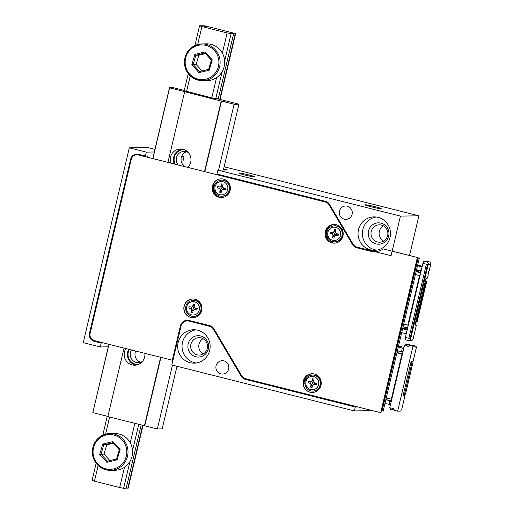 <?xml version="1.0" encoding="UTF-8"?>
<svg xmlns="http://www.w3.org/2000/svg" width="514" height="514" viewBox="0 0 514 514"><rect width="100%" height="100%" fill="white"/><g stroke="black" fill="none" stroke-linecap="round" stroke-linejoin="round"><path stroke-width="0.77" d="M131.308 159.173L130.633 159.186L89.487 333.226L90.162 333.22M130.633 159.186A6.688 6.489 89.1 0 1 138.472 154.277L145.411 156.025L146.329 152.125L129.303 147.839L83.249 342.665L100.275 346.95L101.194 343.056L94.261 341.309A6.688 6.489 89.1 0 1 89.487 333.226M223.918 360.879A6.688 6.489 89.1 0 1 222.485 374.057A6.688 6.489 89.1 0 1 215.893 367.471A6.688 6.489 89.1 0 1 223.918 360.879M197.761 330.213A16.711 16.223 89.1 0 1 210.046 348.319A16.711 16.223 89.1 0 1 194.183 363.16A16.711 16.223 89.1 0 1 177.703 346.699A16.711 16.223 89.1 0 1 193.669 329.737A16.711 16.223 89.1 0 1 197.761 330.213M241.227 376.293L213.49 329.307A6.688 6.489 -90.9 0 0 209.481 326.281L188.895 321.096A6.688 6.489 -90.9 0 0 181.056 326.004L171.843 364.972L354.39 410.924L355.309 407.03L245.236 379.319A6.688 6.489 89.1 0 1 241.227 376.293L241.998 376.28M347.342 206.172A6.688 6.489 89.1 0 1 345.909 219.349A6.688 6.489 89.1 0 1 339.317 212.77A6.688 6.489 89.1 0 1 347.342 206.172M378.098 217.358A16.711 16.223 89.1 0 1 390.383 235.463A16.711 16.223 89.1 0 1 374.52 250.305A16.711 16.223 89.1 0 1 358.04 233.844A16.711 16.223 89.1 0 1 373.999 216.882A16.711 16.223 89.1 0 1 378.098 217.358M400.445 216.098L391.077 255.715L357.024 247.144A6.688 6.489 -90.9 0 1 353.015 244.118L329.57 204.405A6.688 6.489 89.1 0 0 325.561 201.379L216.979 174.04L217.897 170.147L400.445 216.098L418.91 215.816L224.136 166.78M357.423 406.876L355.309 407.03M354.39 410.924L372.406 410.647M409.529 255.503L418.91 215.816M147.229 157.13L147.499 155.993L145.411 156.025M146.329 152.125L154.309 152.003M103.314 342.902L101.194 343.056M100.275 346.95L108.255 346.828M218.797 175.145L218.938 174.535M223.609 169.01L227.535 169.993L217.897 170.147M201.09 337.923A8.693 8.436 -90.9 0 0 190.662 346.5A8.693 8.436 -90.9 0 0 207.483 347.342A8.693 8.436 -90.9 0 0 201.09 337.923M203.043 338.687A8.693 8.436 -90.9 0 0 203.274 353.921M381.427 225.068A8.693 8.436 -90.9 0 0 370.992 233.645A8.693 8.436 -90.9 0 0 387.813 234.487A8.693 8.436 -90.9 0 0 381.427 225.068M383.373 225.832A8.693 8.436 -90.9 0 0 383.611 241.066M183.196 165.18A11.7 11.359 89.1 0 1 183.26 159.931L184.031 156.68L181.513 156.719M184.031 156.68L181.763 156.108M154.939 149.356L147.775 147.557L129.303 147.839M137.527 351.512L135.458 351.544M380.983 208.735A8.359 0.508 -166.7 0 1 372.277 207.071A8.359 0.508 -166.7 0 1 364.979 204.861A8.359 0.508 -166.7 0 1 373.222 206.255A8.359 0.508 -166.7 0 1 381.215 208.697A8.359 0.508 -166.7 0 1 380.983 208.735M254.873 176.983A8.359 0.508 -166.7 0 1 246.167 175.325A8.359 0.508 -166.7 0 1 238.869 173.115A8.359 0.508 -166.7 0 1 247.112 174.509A8.359 0.508 -166.7 0 1 255.105 176.951A8.359 0.508 -166.7 0 1 254.873 176.983M381.054 223.134A10.698 10.383 89.1 0 1 386.104 240.918A10.698 10.383 89.1 0 1 368.634 236.524A10.698 10.383 89.1 0 1 381.054 223.134M376.171 216.998A16.711 16.223 -90.9 0 0 362.376 233.78A16.711 16.223 -90.9 0 0 376.685 250.119M200.717 335.989A10.698 10.383 89.1 0 1 205.767 353.773A10.698 10.383 89.1 0 1 188.297 349.379A10.698 10.383 89.1 0 1 200.717 335.989M195.834 329.853A16.711 16.223 -90.9 0 0 182.04 346.629A16.711 16.223 -90.9 0 0 196.348 362.974M246.135 378.857A6.688 6.489 -90.9 0 0 247.324 379.287L357.397 406.998M187.257 320.909L189.345 320.877A6.688 6.489 89.1 0 1 190.983 321.064L188.895 321.096M210.888 326.075L190.983 321.064M95.154 340.846A6.688 6.489 -90.9 0 0 96.349 341.277L94.261 341.309M103.282 343.024L96.349 341.277M137.88 154.155A6.688 6.489 -90.9 0 0 135.972 154.836M308.439 381.337L308.085 382.821L310.559 383.226L308.04 382.827L308.394 381.337L310.045 381.754A1.78 1.728 89.1 0 0 310.482 381.806L311.529 381.786M312.049 387.46L310.61 387.1L311.959 385.179L310.559 383.226M309.698 383.238A1.78 1.728 89.1 0 1 310.97 385.397L310.565 387.1L312.011 387.46L312.416 385.757A1.78 1.728 89.1 0 1 314.504 384.453L316.155 384.87L316.508 383.38L314.857 382.962A1.78 1.728 89.1 0 1 313.585 380.81L313.983 379.107L312.538 378.741L312.139 380.444A1.78 1.728 89.1 0 1 310.482 381.806M312.583 378.741L313.039 380.63L311.201 381.774M314.484 382.821A0.989 0.964 89.1 0 1 313.09 383.945A0.989 0.964 89.1 0 1 313.713 382.108M314.067 384.401L316.2 384.864M380.681 412.729L417.374 257.52L383.438 248.975A18.048 17.521 89.1 0 1 374.539 251.642A18.048 17.521 89.1 0 1 370.119 251.128L356.87 247.793A7.357 7.138 89.1 0 1 352.456 244.465L329.018 204.752A6.014 5.84 -90.9 0 0 325.407 202.028L138.317 154.926A6.014 5.84 -90.9 0 0 131.263 159.34L90.117 333.387A6.014 5.84 -90.9 0 0 94.415 340.66L172.447 360.263L180.42 325.844A7.357 7.138 89.1 0 1 189.049 320.447L209.635 325.632A7.357 7.138 89.1 0 1 214.049 328.96L241.786 375.946A6.014 5.84 -90.9 0 0 245.39 378.67L380.842 412.729L417.535 257.514L392.163 251.128M325.407 202.028L138.317 154.926M172.286 360.263L180.42 325.844M374.622 251.642A18.048 17.521 89.1 0 1 370.279 251.121L356.87 247.793M352.456 244.465L329.018 204.752M314.343 374.012A9.361 9.085 89.1 0 1 312.339 392.458A9.361 9.085 89.1 0 1 303.112 383.245A9.361 9.085 89.1 0 1 314.343 374.012M195.057 299.257A9.361 9.085 89.1 0 1 193.058 317.703A9.361 9.085 89.1 0 1 183.826 308.49A9.361 9.085 89.1 0 1 195.057 299.257M336.272 224.714A9.361 9.085 89.1 0 1 334.273 243.167A9.361 9.085 89.1 0 1 325.041 233.947A9.361 9.085 89.1 0 1 336.272 224.714M223.462 179.116A9.361 9.085 89.1 0 1 221.457 197.562A9.361 9.085 89.1 0 1 212.224 188.349A9.361 9.085 89.1 0 1 223.462 179.116M312.422 392.458A9.361 9.085 89.1 0 1 303.273 383.238A9.361 9.085 89.1 0 1 312.133 373.742A9.361 9.085 89.1 0 0 303.53 380.88L304.333 380.868A9.361 9.085 89.1 0 1 312.531 373.749M193.136 317.703A9.361 9.085 89.1 0 1 183.986 308.484A9.361 9.085 89.1 0 1 192.846 298.987M334.749 243.148A9.361 9.085 89.1 0 1 330.367 225.794L329.564 225.807A9.361 9.085 89.1 0 0 334.351 243.167A9.361 9.085 89.1 0 1 325.201 233.947A9.361 9.085 89.1 0 1 334.061 224.451M221.939 197.543A9.361 9.085 89.1 0 1 213.445 185.965L212.642 185.978A9.361 9.085 89.1 0 0 221.534 197.562A9.361 9.085 89.1 0 1 212.385 188.342A9.361 9.085 89.1 0 1 221.245 178.846M187.327 320.241A7.357 7.138 -90.9 0 0 180.581 325.844M136.923 154.753A6.014 5.84 89.1 0 1 138.478 154.926M325.568 202.028A6.014 5.84 89.1 0 1 329.178 204.745M352.617 244.465A7.357 7.138 -90.9 0 0 357.031 247.787M213.445 185.965L214.267 182.489M303.414 384.748L304.333 380.868M330.367 225.794L332.07 224.727M189.152 306.582L188.799 308.066L191.272 308.471L188.76 308.072L189.107 306.582L190.765 306.999A1.78 1.728 89.1 0 0 191.202 307.051L192.242 307.031M192.769 312.705L191.324 312.345L192.679 310.424L191.272 308.471M190.411 308.484A1.78 1.728 89.1 0 1 191.683 310.642L191.279 312.345L192.724 312.705L193.129 311.002A1.78 1.728 89.1 0 1 195.217 309.698L196.875 310.115L197.222 308.625L195.571 308.207A1.78 1.728 89.1 0 1 194.298 306.055L194.703 304.352L193.258 303.986L192.853 305.689A1.78 1.728 89.1 0 1 191.202 307.051M193.296 303.986L193.752 305.875L191.921 307.019M195.198 308.066A0.989 0.964 89.1 0 1 193.804 309.19A0.989 0.964 89.1 0 1 194.433 307.353M194.78 309.646L196.913 310.109M129.329 349.449A10.029 9.734 -90.9 0 0 138.35 364.471M184.096 149.613A10.029 9.734 -90.9 0 0 175.139 164.152M124.452 467.303L119.678 487.516L94.454 481.168L98.148 465.543M130.248 442.792L134.835 423.388M211.787 97.866L216.561 77.653M222.356 53.141L227.137 32.928L201.912 26.574L199.567 25.771L202.137 25.732L206.159 26.58M105.563 434.176L109.61 417.04M186.563 91.518L190.257 75.892M197.672 44.525L201.912 26.574M128.134 488.191L142.969 425.438M203.647 26.085L203.737 25.706L205.645 26.015L235.63 33.628L235.271 33.641L219.735 99.356M126.29 487.876L127.806 488.236L142.667 425.361M127.806 488.236L128.127 488.229M231.647 33.095L235.271 33.641M218.225 98.971L233.664 33.667L231.692 32.896M119.678 487.516L123.63 488.3L126.2 488.261L141.157 424.982M123.63 488.3L129.978 461.463M132.541 450.598L138.741 424.371M215.739 98.649L222.087 71.812M224.65 60.948L231.094 33.706L227.137 32.928M233.664 33.667L231.094 33.706M94.454 481.168L92.102 480.365L96.131 463.32M102.781 435.191L107.259 416.244M184.166 90.914L188.24 73.669M194.89 45.54L199.567 25.771M203.737 25.706L206.185 26.471M135.657 351.043A8.218 7.98 -90.9 0 0 140.701 362.261M131.494 349.995A8.218 7.98 -90.9 0 0 142.539 361.355M186.511 151.746A8.218 7.98 -90.9 0 0 184.937 166.62M188.381 152.594A8.218 7.98 -90.9 0 0 178.146 164.91M187.321 167.223A8.218 7.98 -90.9 0 0 188.593 166.53M170.757 163.054A10.698 10.383 89.1 0 1 180.446 148.989A10.698 10.383 89.1 0 1 187.854 167.352M144.877 353.369A10.698 10.383 89.1 0 1 125.448 359.633A10.698 10.383 89.1 0 1 125.904 348.588M204.527 171.554L221.187 101.091L169.504 87.74L173.359 87.676L184.282 90.425M160.914 357.403L144.749 425.798L107.856 416.597L124.041 348.119M167.956 162.347L184.61 91.884M144.428 425.804L160.612 357.326M92.88 412.479L108.852 344.296M152.767 158.524L169.504 87.74M184.211 90.715L214.936 98.662L216.863 98.63L226.321 101.014L221.187 101.091M182.052 149.092A10.698 10.383 -90.9 0 0 174.323 163.947M128.673 349.289A10.698 10.383 -90.9 0 0 136.326 365.049M234.114 104.265L238.933 104.188L226.321 101.014L221.508 101.085L234.114 104.265L218.546 170.134M144.749 425.798L157.361 428.972L172.453 365.126M217.441 174.805L217.583 174.195M157.361 428.972L162.173 428.894L176.983 366.264M223.365 170.057L238.933 104.188M204.829 171.631L221.508 101.085M219.06 75.642A18.382 17.849 -90.9 0 0 223.391 55.339A18.382 17.849 -90.9 0 0 206.564 43.838L201.989 43.908A18.382 17.849 89.1 0 1 218.816 55.409A18.382 17.849 89.1 0 1 214.479 75.719A18.382 17.849 89.1 0 1 202.561 80.679A18.382 17.849 89.1 0 1 184.43 62.573A18.382 17.849 89.1 0 1 201.989 43.908C191.311 45.457 185.458 51.162 184.436 61.031C184.944 72.988 190.99 79.541 202.561 80.679L207.136 80.602A18.382 17.849 -90.9 0 0 219.06 75.642M211.382 60.087L204.99 53.058L195.866 55.249L198.834 55.204L196.123 64.436L202.034 70.932M198.995 72.635L199.56 71.523L208.678 69.339L211.395 60.106L212.25 59.849L209.211 70.187L198.995 72.635L191.818 64.745L196.123 64.436M205.465 53.61L198.834 55.204M209.211 70.187L208.645 69.364L211.37 60.099M211.408 60.144L204.951 53.045L205.073 51.953L212.25 59.849M199.56 71.523L193.155 64.481L195.866 55.249L194.857 54.407L205.073 51.953M185.895 91.865L169.601 87.907L185.895 91.865M108.987 344.329L92.848 412.613L107.901 416.404M169.601 87.907L152.902 158.556M126.945 465.298A18.382 17.849 -90.9 0 0 131.282 444.989A18.382 17.849 -90.9 0 0 114.455 433.488L109.88 433.559A18.382 17.849 89.1 0 1 126.707 445.06A18.382 17.849 89.1 0 1 122.371 465.369A18.382 17.849 89.1 0 1 110.452 470.329A18.382 17.849 89.1 0 1 92.321 452.224A18.382 17.849 89.1 0 1 109.88 433.559C99.202 435.107 93.349 440.813 92.327 450.682C92.835 462.639 98.874 469.192 110.452 470.329L115.027 470.259A18.382 17.849 -90.9 0 0 126.945 465.298M117.102 459.837L116.537 459.015L119.261 449.75L120.141 449.499L117.102 459.837L106.886 462.292L107.452 461.18L116.569 458.989L119.287 449.756L112.874 442.708L103.757 444.899L106.726 444.854L104.014 454.087L109.925 460.583M106.886 462.292L99.71 454.395L104.014 454.087M113.356 443.261L106.726 444.854M119.299 449.795L112.842 442.695L112.964 441.61L120.141 449.499M107.452 461.18L101.04 454.132L103.757 444.899L102.749 444.057L112.964 441.61M422.592 292.652L422.919 292.729L422.585 294.156L422.251 294.079M422.9 263.38L427.552 264.492L422.9 263.38L420.748 272.471L419.803 272.234L420.67 272.799L407.621 327.996L403.06 326.878M426.369 264.254L408.868 338.289L410.05 338.52L427.552 264.492M413.095 338.97L416.359 325.169L414.894 325.189L426.029 278.106L427.487 278.087L428.258 274.836L427.879 272.902L429.177 270.942L430.751 264.286L428.258 264.324L410.609 339.009L413.095 338.97A2.005 1.947 89.1 0 1 411.232 340.499L408.746 340.538A2.005 1.947 -90.9 0 0 410.609 339.009M420.298 303.819L419.97 303.735M419.951 303.819L420.279 303.896L420.619 302.47L420.285 302.393M421.024 271.321L416.462 270.178M416.462 270.191L421.017 271.347M417.998 313.559L417.664 313.476M422.078 266.869L421.152 270.769M422.604 294.079L422.27 293.995M428.657 271.733L428.104 274.058M407.216 329.737L402.655 328.587M425.971 281.344L416.379 321.931L417.117 321.918L426.71 281.331L425.374 280.869M407.377 329.056L402.815 327.9M417.548 265.59L419.527 265.815L417.606 265.327M424.892 282.912L425.226 282.983L424.885 284.415L424.551 284.338M421.833 297.323L421.506 297.24M423.369 290.828L423.041 290.744M423.016 290.834L423.35 290.911L423.69 289.478L423.356 289.401M418.762 310.308L418.435 310.231M430.751 264.286A2.005 1.947 89.1 0 0 429.319 261.857L426.164 261.067L423.677 261.106L423.138 263.38M428.258 264.324A2.005 1.947 -90.9 0 0 426.832 261.896L423.677 261.106M421.069 300.568L420.735 300.484M420.715 300.574L421.05 300.651L421.384 299.219L421.056 299.148M425.515 280.284L426.71 281.331M421.486 297.323L421.814 297.4L422.155 295.974L421.821 295.897M416.16 271.443L417.394 271.758M420.799 272.279L417.445 271.514L417.374 271.842L419.758 272.439M417.657 265.121L422.219 266.265M415.582 322.278L417.117 321.918M424.14 287.583L423.806 287.499M416.462 320.055L416.128 319.971M424.905 284.332L424.577 284.248M417.227 316.804L416.899 316.72M419.533 307.064L419.199 306.98M417.985 312.133L418.312 312.21L417.978 313.636L417.644 313.559M405.623 337.473L405.103 339.683L408.257 340.48A2.005 1.947 -90.9 0 0 408.746 340.538M416.359 325.169L415.235 323.749M423.787 287.583L424.121 287.66L424.455 286.234L424.127 286.157M406.67 327.784L407.551 328.324L405.398 337.415L408.868 338.289M403.702 324.148L408.187 325.176L407.518 328.003M415.415 274.598L419.514 275.632L407.801 325.182M419.803 272.234L417.445 271.514M404.287 327.187L406.632 327.964M416.109 320.055L416.443 320.132L416.777 318.706L416.449 318.629M406.266 333.759L401.685 332.68M416.578 269.683L420.889 270.769M419.18 307.07L419.514 307.147L419.848 305.714L419.52 305.637M416.88 316.81L417.207 316.887L417.548 315.455L417.214 315.378M418.415 310.315L418.743 310.392L419.083 308.965L418.749 308.888M406.002 333.766L407.184 329.866M420.67 272.799L416.109 271.675M427.487 278.087L425.83 278.954M415.627 322.098L416.379 321.931M421.814 266.875L417.503 265.789M406.921 329.866L402.61 328.78M420.568 272.799L419.899 275.626L419.514 275.632M415.44 274.502L419.899 275.626M403.124 351.255L402.616 351.126L403.156 351.113M391.79 399.185L389.753 407.788L390.389 407.949L390.081 409.247L392.908 408.585L394.167 408.9L393.865 410.204L397.643 411.155L412.999 346.211L409.215 345.26L408.906 346.558L407.647 346.243L405.43 344.309L405.122 345.607L404.492 345.447L391.79 399.185L391.308 399.192L401.98 354.056L402.462 354.05M405.167 345.434L404.492 345.447M415.929 347.342L416.385 347.451L415.903 347.458L416.211 346.16L412.999 346.211M408.99 346.218L407.647 346.243M397.643 411.155L400.856 411.104L401.164 409.806L401.646 409.799L405.026 395.51L403.098 395.542L411.078 361.772L413.005 361.74L416.385 347.451M391.225 401.582L390.64 401.434M403.214 395.054L405.026 395.51M394.077 409.298L390.711 409.407M410.018 345.247L409.272 344.419L406.06 344.464M409.272 344.419L405.43 344.309M416.211 346.16L412.427 345.209L409.215 345.26M398.292 347.046L402.301 348.055L401.421 351.788L402.385 351.775L402.616 351.126M390.717 401.453L390.794 400.804L385.815 399.808M402.301 348.055L403.882 348.029M398.536 346.012L404.03 347.4M398.472 346.275L400.624 346.815L398.35 346.802M386.265 397.926L391.308 399.192M401.98 354.056L396.936 352.79M390.794 400.804L385.873 399.571M402.501 353.87L397.007 352.488M401.421 351.788L397.406 350.779M384.935 403.548L390.524 404.531M410.898 362.543L412.858 363.038L410.834 362.807M411.894 363.051L404.531 394.225L405.495 394.206L412.858 363.038M404.531 394.225L403.464 393.981M389.83 400.824L388.944 404.557M172.646 359.408L173.154 359.434M172.775 359.44L180.755 325.67A8.025 7.787 89.1 0 1 181.821 323.158M381.047 411.875L382.924 412.048L419.308 258.137L417.496 257.681M381.799 412.067L418.184 258.156L419.308 258.137M418.184 258.156L417.432 257.964M353.157 245.255A8.025 7.787 89.1 0 1 352.867 244.799L329.423 205.08A5.346 5.191 -90.9 0 0 328.992 204.456M185.856 320.434A8.025 7.787 -90.9 0 0 183.877 321.95M327.341 202.644A5.346 5.191 89.1 0 1 328.626 203.165M355.251 246.399A8.025 7.787 -90.9 0 0 357.301 247.857M217.55 186.441L217.197 187.925L219.677 188.33L217.159 187.925L217.512 186.441L219.163 186.852A1.78 1.728 89.1 0 0 219.6 186.903L220.641 186.89M221.168 192.564L219.722 192.197L221.078 190.283L219.677 188.33M218.81 188.342A1.78 1.728 89.1 0 1 220.082 190.501L219.684 192.204L221.123 192.564L221.528 190.861A1.78 1.728 89.1 0 1 223.622 189.557L225.273 189.968L225.627 188.484L223.969 188.066A1.78 1.728 89.1 0 1 222.697 185.907L223.102 184.205L221.656 183.845L221.251 185.548A1.78 1.728 89.1 0 1 219.6 186.903M221.701 183.845L222.151 185.727L220.32 186.878M223.596 187.925A0.989 0.964 89.1 0 1 222.202 189.049A0.989 0.964 89.1 0 1 222.832 187.205M223.185 189.505L225.312 189.968M330.367 232.039L330.014 233.529L332.487 233.934L329.975 233.529L330.322 232.039L331.98 232.457A1.78 1.728 89.1 0 0 332.417 232.508L333.457 232.495M333.984 238.168L332.539 237.802L333.894 235.881L332.487 233.934M331.626 233.947A1.78 1.728 89.1 0 1 332.899 236.099L332.494 237.802L333.939 238.168L334.344 236.466A1.78 1.728 89.1 0 1 336.432 235.155L338.084 235.573L338.437 234.082L336.786 233.671A1.78 1.728 89.1 0 1 335.514 231.512L335.918 229.809L334.473 229.45L334.068 231.152A1.78 1.728 89.1 0 1 332.417 232.508M334.511 229.45L334.967 231.332L333.136 232.482A2.467 2.397 89.1 0 0 332.776 233.992M336.413 233.529A0.989 0.964 89.1 0 1 335.019 234.654A0.989 0.964 89.1 0 1 335.648 232.81M335.995 235.104L338.128 235.573M181.037 159.963L183.26 159.931M247.324 379.287L245.236 379.319M214.242 329.294L213.49 329.307M209.481 326.281L211.241 326.255M310.848 383.29A2.467 2.397 89.1 0 1 311.195 381.793M311.831 385.384L310.97 385.397M313 380.431L312.139 380.444M313.81 376.608A6.688 6.489 89.1 0 1 316.971 387.723A6.688 6.489 89.1 0 1 306.048 384.973A6.688 6.489 89.1 0 1 313.81 376.608M315.628 383.155A2.467 2.397 89.1 0 1 315.262 384.401M313.039 380.63A2.467 2.397 89.1 0 1 313.617 380.649M312.518 385.442A2.467 2.397 89.1 0 1 311.959 385.179M315.371 384.44L314.504 384.453M314.439 375.304A8.025 7.787 89.1 0 1 312.724 391.115C308.31 391.051 305.657 388.417 304.77 383.213C305.168 378.33 307.738 375.612 312.473 375.072A8.025 7.787 89.1 0 1 314.439 375.304M313.27 391.109C317.716 390.846 320.273 388.128 320.929 382.962C320.62 379.004 318.635 376.447 314.986 375.297L313.02 375.066A8.025 7.787 89.1 0 1 320.884 383.99A8.025 7.787 89.1 0 1 313.27 391.109L312.724 391.115M191.561 308.535A2.467 2.397 89.1 0 1 191.908 307.038M192.544 310.629L191.683 310.642M193.72 305.676L192.853 305.689M194.523 301.853A6.688 6.489 89.1 0 1 197.684 312.968A6.688 6.489 89.1 0 1 186.762 310.218A6.688 6.489 89.1 0 1 194.523 301.853M196.342 308.4A2.467 2.397 89.1 0 1 195.982 309.646M193.752 305.875A2.467 2.397 89.1 0 1 194.337 305.894M193.232 310.687A2.467 2.397 89.1 0 1 192.679 310.424M196.085 309.685L195.217 309.698M195.153 300.549A8.025 7.787 89.1 0 1 193.437 316.361C189.023 316.296 186.37 313.662 185.483 308.458C185.888 303.575 188.452 300.857 193.187 300.317A8.025 7.787 89.1 0 1 195.153 300.549M193.984 316.354C198.43 316.091 200.987 313.373 201.649 308.207C201.334 304.249 199.355 301.692 195.699 300.542L193.733 300.311A8.025 7.787 89.1 0 1 201.597 309.235A8.025 7.787 89.1 0 1 193.984 316.354L193.437 316.361M220.037 99.427L235.585 33.635M191.818 64.745L194.857 54.407M213.573 74.986A17.38 16.872 -90.9 0 0 206.924 45.662A17.38 16.872 -90.9 0 0 185.599 66.235A17.38 16.872 -90.9 0 0 213.573 74.986M99.71 454.395L102.749 444.057M121.465 464.637A17.38 16.872 -90.9 0 0 114.808 435.313A17.38 16.872 -90.9 0 0 93.49 455.892A17.38 16.872 -90.9 0 0 121.465 464.637M429.319 261.857L426.832 261.896M181.14 325.664L180.755 325.67M352.867 244.799L353.465 244.786M329.969 205.073L329.423 205.08M219.96 188.387A2.467 2.397 89.1 0 1 220.307 186.897M220.949 190.482L220.082 190.501M222.119 185.535L221.251 185.548M222.928 181.712A6.688 6.489 89.1 0 1 226.083 192.827A6.688 6.489 89.1 0 1 215.16 190.077A6.688 6.489 89.1 0 1 222.928 181.712M224.746 188.259A2.467 2.397 89.1 0 1 224.38 189.499M222.151 185.727A2.467 2.397 89.1 0 1 222.735 185.753M221.637 190.546A2.467 2.397 89.1 0 1 221.078 190.283M224.483 189.537L223.622 189.557M223.551 180.408A8.025 7.787 89.1 0 1 221.836 196.219C217.422 196.149 214.775 193.515 213.888 188.317C214.287 183.427 216.85 180.716 221.585 180.176A8.025 7.787 89.1 0 1 223.551 180.408M222.382 196.213C226.835 195.95 229.385 193.232 230.047 188.066C229.732 184.108 227.753 181.551 224.104 180.401L222.132 180.17A8.025 7.787 89.1 0 1 229.996 189.088A8.025 7.787 89.1 0 1 222.382 196.213L221.836 196.219M333.759 236.087L332.899 236.099M334.935 231.133L334.068 231.152M335.738 227.316A6.688 6.489 89.1 0 1 338.899 238.432A6.688 6.489 89.1 0 1 327.977 235.682A6.688 6.489 89.1 0 1 335.738 227.316M337.557 233.864A2.467 2.397 89.1 0 1 337.19 235.104M334.967 231.332A2.467 2.397 89.1 0 1 335.552 231.358M334.447 236.151A2.467 2.397 89.1 0 1 333.894 235.881M337.3 235.142L336.432 235.155M336.368 226.012A8.025 7.787 89.1 0 1 334.653 241.824C330.239 241.753 327.585 239.119 326.698 233.921C327.103 229.032 329.667 226.321 334.402 225.781A8.025 7.787 89.1 0 1 336.368 226.012M335.199 241.818C339.645 241.548 342.202 238.837 342.864 233.664C342.549 229.713 340.57 227.156 336.914 225.999L334.948 225.774A8.025 7.787 89.1 0 1 342.812 234.692A8.025 7.787 89.1 0 1 335.199 241.818L334.653 241.824M313.02 375.066L312.473 375.072M193.733 300.311L193.187 300.317M128.166 488.223L143.008 425.444M220.069 99.44L235.63 33.628M222.132 180.17L221.585 180.176M334.948 225.774L334.402 225.781"/></g></svg>
